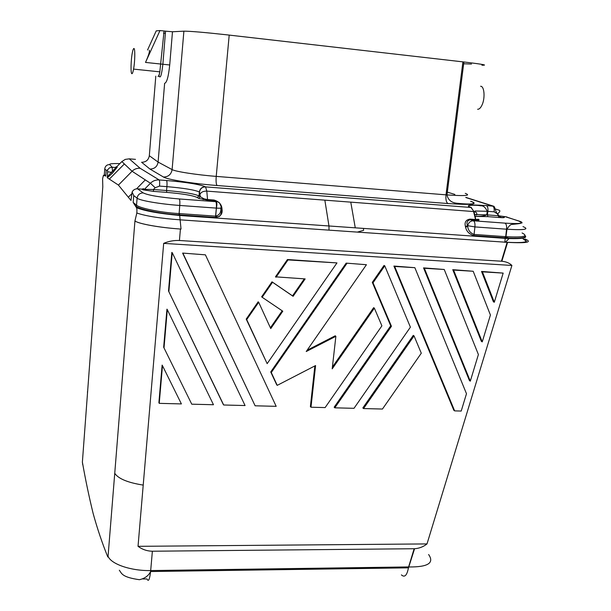 <?xml version="1.0" encoding="UTF-8"?>
<svg xmlns="http://www.w3.org/2000/svg" width="611" height="611" viewBox="0 0 611 611"><rect width="100%" height="100%" fill="white"/><g stroke="black" fill="none" stroke-linecap="round" stroke-linejoin="round"><path stroke-width="0.92" d="M476.435 215.141C477.344 213.315 476.549 212.139 474.037 211.597L470.944 207.48L205.571 186.89L206.793 191.113L324.846 200.156L328.97 225.978L329.016 230.141L180.23 219.838C160.609 218.425 146.144 216.157 136.833 213.025L134.939 220.945C138.544 223.825 159.807 227.651 180.421 229.026L181.039 229.064L179.68 215.477L363.423 228.399L363.606 230.362L357.328 232.104L507.153 242.323L501.417 261.218L501.822 261.248C506.175 261.661 509.528 263.066 511.896 265.464L427.005 543.92C423.4 546.784 419.261 548.388 414.579 548.724L408.492 567.84L150.596 571.537L150.688 570.567L408.622 566.932L414.143 548.731L414.579 548.724M428.617 554.521C434.52 562.968 428.005 567.115 409.065 566.962M507.611 242.353C526.972 243.369 532.769 242.239 525.002 238.977M526.422 241.2L523.1 238.916C530.432 242.116 524.505 243.209 505.328 242.193L504.892 242.162M504.839 242.33L505.198 238.366L509.108 238.557L505.434 242.2M509.261 238.565C521.611 238.893 527.003 238.061 525.422 236.06M454.867 194.428L448.802 192.58M448.657 192.534L447.328 192.129M155.797 76.154L149.321 155.729C148.534 160.021 145.96 162.205 141.599 162.266L149.939 169.048C154.545 168.957 157.271 166.635 158.104 162.083L172.111 169.598C171.217 174.433 168.346 176.915 163.481 177.03C167.193 179.55 192.939 183.674 217.111 185.515L448.023 203.555C471.188 205.097 478.932 204.372 471.249 201.393L470.577 201.302C475.793 202.944 476.511 205.25 456.554 203.219C451.224 202.562 448.031 199.797 446.977 194.917L463.902 61.994M401.404 574.882C404.749 577.93 407.155 575.279 408.622 566.932M214.667 200.729L207.748 200.179L207.557 199.53L203.99 198.85L199.01 195.925C194.229 193.763 183.422 191.961 166.589 190.525L166.711 192.373L153.521 191.38L153.414 189.517L144.417 189.341L150.421 183.239L132.068 171.248C134.313 169.064 136.994 168.063 140.11 168.254L129.28 158.845L125.263 159.387L121.856 161.579L132.068 171.248L118.427 185.087L128.348 197.238L131.678 193.824M104.13 175.128L103.358 175.517L102.602 178.779L102.801 186.859L82.386 462.115C85.448 479.528 89.023 496.621 93.116 513.4C97.332 528.691 102.228 543.225 107.811 556.995M147.549 49.995L156.225 30.886L159.983 30.55L145.51 62.429L169.713 64.972C168.491 76.681 166.803 82.798 164.626 83.31L158.104 162.083L149.321 155.729M504.953 223.13C506.313 223.916 506.847 225.94 506.55 229.209L474.907 226.91L467.53 225.68C466.262 222.488 467.201 220.502 470.348 219.731L469.951 219.112C465.849 219.838 464.345 222.32 465.429 226.544L467.53 225.68L467.682 226.322C468.102 230.194 470.18 232.89 473.915 234.418L505.06 236.633L505.106 237.832L473.953 235.625L474.907 226.91C475.198 223.611 474.701 221.572 473.41 220.792L504.953 223.13C520.045 224.054 524.704 223.374 518.93 221.106L522.1 222.885M505.06 236.633L505.526 236.663C523.383 237.603 528.905 236.373 522.084 232.974M363.423 228.399L505.198 238.366L505.106 237.832L509.146 238.107C521.259 238.58 526.567 237.71 525.086 235.502M471.157 207.45L470.638 207.381C464.795 205.067 470.058 204.464 486.425 205.594C487.685 206.297 488.174 208.214 487.891 211.345L487.418 214.912L487.853 216.645L475.175 216.424M473.953 235.625C469.301 234.227 466.514 231.416 465.582 227.177L467.682 226.322L467.751 225.765C468.477 222.549 470.363 220.892 473.41 220.792L470.348 219.731L478.909 220.166L478.291 219.257M487.891 211.345L494.146 211.826C494.429 208.702 493.932 206.785 492.665 206.083L465.872 197.552M486.425 205.594L493.566 206.197L465.788 197.368M493.566 206.197C495.002 206.19 495.75 213.247 497.644 213.797C499.79 212.025 500.363 210.848 499.355 210.268L495.139 208.909M494.146 211.826L497.484 213.919L499.042 217.493C503.311 217.814 505.014 217.715 504.144 217.195L504.022 217.18M497.644 213.797L498.859 215.82L505.862 216.775L518.93 221.106M475.954 220.151L473.991 211.597L471.112 207.442C463.138 205.204 475.526 204.716 480.689 205.823C483.293 205.54 485.478 207.366 487.242 211.299L486.761 214.858C484.386 215.973 480.513 216.462 475.159 216.347M475.954 219.548L477.764 219.303L478.909 220.166M197.2 197.483L199.01 195.925L199.362 191.991C194.573 189.884 183.758 188.104 166.918 186.653L159.563 186.088C159.792 182.681 159.662 180.635 159.181 179.94L166.505 180.512C186.615 182.261 199.591 184.354 205.418 186.798L205.571 186.89C202.172 186.966 200.156 188.7 199.514 192.083L200.332 196.78L198.506 198.346L197.2 197.483C192.725 195.428 182.559 193.725 166.711 192.373M220.67 208.084L222.007 208.863C221.663 204.441 218.975 201.485 213.934 200.011L214.125 200.66L216.271 201.729M107.223 177.053L111.309 172.325L107.62 171.76L107.292 177.763L118.427 185.087M153.521 191.38L143.104 189.845L141.828 189.15M137.391 188.814L142.164 189.173L143.47 188.677L142.027 189.135M481.926 65.224C488.41 65.293 482.698 64.247 464.78 62.085L229.201 35.102L216.225 176.388L446.007 194.84C445.587 199.583 446.259 202.493 448.023 203.555M104.29 174.754L103.962 175.334L104.344 174.463L105.749 176.22L106.184 170.446L104.764 168.773L104.344 174.463M103.817 175.479L104.359 175.831L103.358 175.517M116.93 166.574L115.693 167.116L116.128 167.574L117.251 167.162L112.172 173.432L111.309 172.325L112.455 171.149L112.203 167.254L109.445 167.865L107.551 169.927L106.184 170.446M107.62 171.76L107.551 169.927M220.502 211.475L222.045 211.582M136.551 188.845L145.296 179.894M179.596 213.598L179.581 214.896L215.576 217.424L215.591 216.141L179.046 213.56C159.402 212.552 139.132 207.862 136.536 205.204L133.175 202.485L133.725 195.573L132.113 192.022L130.983 200.469L128.348 197.238M463.673 63.773L471.501 64.033M511.896 265.464L163.679 243.377C168.667 241.215 173.914 240.253 179.428 240.497L501.417 261.218M82.76 464.864L82.386 462.115M207.748 200.179L198.506 198.346M163.679 243.377L138.033 546.326C142.332 549.495 147.121 551.13 152.376 551.221L414.143 548.731M172.409 31.757L183.888 31.169C190.174 31.153 204.57 32.383 227.078 34.85L464.78 62.085M143.218 485.096L143.195 485.096C127.775 482.652 118.29 478.719 114.746 473.296L108.063 556.239C110.935 564.113 131.052 571.018 150.688 570.567L152.376 551.221M142.867 578.961L147.022 578.968C148.427 582.168 149.619 579.694 150.596 571.537C148.61 575.715 144.883 578.441 139.423 579.709C121.528 577.151 121.765 573.339 119.321 570.231M132.113 192.022C133.282 189.838 135.092 188.768 137.559 188.822L143.211 192.908C148.122 195.306 160.135 197.315 179.267 198.957C179.833 199.736 179.993 201.897 179.749 205.449L216.332 208.107L215.591 216.141C219.509 215.072 221.228 212.475 220.747 208.366M138.033 546.326L427.005 543.92M163.664 347.216L191.762 404.184L163.664 347.216L166.948 309.151L167.307 309.64L213.476 404.734L191.762 404.184M182.62 253.084L255.123 405.796L276.18 406.338L205.403 254.84L182.62 253.084L205.403 254.84M414.854 267.687L393.912 266.06L453.82 410.264L454.645 410.882L461.213 411.05L466.483 393.713L414.854 267.687L394.66 266.449L454.645 410.882M162.129 365.095L158.891 402.702L159.234 403.352L162.48 365.676L162.129 365.095M423.545 267.878L469.454 380.592L470.302 381.157L478.398 354.54L444.243 269.489L423.545 267.878L424.347 268.267L470.302 381.157M168.514 290.958L223.229 404.352L223.687 404.994L245.064 405.544L172.325 252.817L171.828 252.419L168.514 290.958L223.687 404.994M172.325 252.817L171.828 252.419M262.157 297.267L282.794 311.205L270.749 328.588L258.69 302.277L246.707 319.591L267.152 363.652L336.966 262.913L287.437 259.522L275.462 276.829L305.156 278.906L293.104 296.312L272.544 282.259L262.157 297.267L261.63 296.809L271.994 281.831L292.524 295.861L304.301 278.86M258.69 302.277L258.17 301.811L246.21 319.095L267.152 363.652M282.183 310.793L270.398 327.809M473.197 271.269L452.751 269.672L481.376 341.373L482.247 341.877L490.419 315.024L473.197 271.269L453.591 270.062L482.247 341.877M481.521 271.444L493.405 301.803L494.307 302.246L482.407 271.834L481.521 271.444L503.166 273.102L482.407 271.834M372.305 282.351L390.704 325.8L334.164 407.193L334.797 407.827L353.998 408.316L410.401 327.168L384.762 265.846L373.015 282.771L372.305 282.351L384.029 265.457L384.762 265.846M335.867 336.31L306.226 351.531L366.432 264.716L346.162 263.127L270.734 371.946L276.676 384.747L277.226 385.358L315.582 365.554L310.991 407.224L325.128 407.583L381.898 325.846L374.352 308.127L332.201 368.853L335.867 336.31L335.225 335.798L307.142 350.218M374.352 308.127L373.634 307.669L332.399 367.074M314.864 365.928L310.388 406.59L310.991 407.224M414.044 335.89L413.273 335.386L362.842 407.934L363.53 408.56L382.455 409.042L421.285 353.211L414.044 335.89L363.53 408.56M166.505 180.512C167.009 181.207 167.147 183.254 166.918 186.653L166.589 190.525L153.414 189.517L155.163 187.737L150.421 183.239C152.872 180.848 155.79 179.749 159.181 179.94L140.11 168.254M227.078 34.85L229.201 35.102M113.661 171.905L112.455 171.149L116.128 167.574L112.203 167.254L109.728 164.573C106.91 164.619 105.252 166.016 104.764 168.773M119.855 163.611C112.653 163.427 109.277 163.748 109.728 164.573M87.449 392.277L87.503 391.552M109.346 179.115L124.361 163.954M116.548 166.91L115.693 167.116M117.251 167.162L116.808 166.704L121.841 161.602M136.833 213.025C137.04 210.123 136.917 208.32 136.459 207.633L133.175 202.485M179.428 240.497L180.421 229.026C159.96 227.712 138.56 223.855 134.939 220.945L114.746 473.296M215.576 217.424C220.449 216.622 222.61 213.995 222.068 209.535M169.713 64.972L172.478 31.764L165.543 31.161L162.87 64.262C161.556 75.711 160.227 79.407 158.891 75.352M112.172 173.432L107.292 177.763M136.459 207.633C144.158 210.879 158.562 213.491 179.68 215.477L179.038 214.858C159.097 213.774 138.537 208.939 136.016 206.243L135.054 205.456M143.47 188.677L144.417 189.341L143.104 189.845M159.563 186.088L155.163 187.737M159.983 30.55L165.543 31.161M133.878 48.506C133.397 48.582 132.893 49.926 132.366 52.546C130.846 59.886 130.54 73.908 131.915 73.702C132.442 73.694 132.992 72.144 133.572 69.051C135.039 61.428 135.23 48.04 133.878 48.506M158.012 76.383C158.577 76.398 159.173 75.031 159.784 72.266L164.069 31.016M163.473 33.07L165.421 33.269M145.51 62.429C148.71 55.181 149.955 51.103 149.252 50.186M480.613 86.258C484.47 86.113 485.31 98.57 481.88 105.336C480.536 108.055 479.116 109.369 477.619 109.262M164.023 347.774L167.307 309.64M183.017 253.473L255.123 405.796M394.66 266.449L393.912 266.06M159.234 403.352L181.398 403.917L162.48 365.676M444.243 269.489L424.347 268.267M172.21 252.809L168.88 291.409M272.544 282.259L271.994 281.831M336.966 262.913L288.018 259.912L276.012 277.249M288.018 259.912L287.437 259.522M246.707 319.591L246.21 319.095M293.104 296.312L292.524 295.861M453.591 270.062L452.751 269.672M503.166 273.102L494.307 302.246M373.015 282.771L391.445 326.289L334.797 407.827M391.445 326.289L390.704 325.8M366.432 264.716L346.162 263.127M346.834 263.517L271.276 372.527L277.226 385.358M271.276 372.527L270.734 371.946M505.564 237.862L506.55 229.209C524.414 230.255 529.89 229.392 522.978 226.605M514.027 223.573L515.226 223.977M505.396 216.745L519.396 221.167C523.268 222.373 522.626 223.267 517.479 223.84L511.415 224.497C510.2 224.772 508.711 226.353 506.97 229.24L505.946 236.701L509.1 238.557M506.359 216.844L507.39 217.195M474.991 210.994L487.318 211.307M486.616 214.851L474.724 214.576M470.638 207.381L471.417 207.541M355.266 227.827L350.775 202.142L473.586 211.551L475.549 219.525L469.951 219.112M213.934 200.011L207.557 199.53L206.793 191.113C203.341 191.067 201.111 192.098 200.11 194.206M487.418 214.912L498.591 215.759M487.853 216.645L499.042 217.493M149.939 169.048L163.481 177.03M465.429 226.544L465.582 227.177M329.016 230.141L357.328 232.104M446.862 194.909C465.261 196.154 471.394 195.635 465.254 193.366M462.917 61.879L446.007 194.84M179.038 214.858L179.749 205.449C160.12 204.074 139.72 200.553 137.093 198.17L136.536 205.204L135.841 206.426M179.267 198.957L215.714 201.661C216.378 202.44 216.584 204.593 216.332 208.107M220.808 207.771C221.174 208.198 219.716 208.313 216.416 208.114L215.668 216.141L216.607 216.943C217.287 215.866 220.724 219.532 221.923 209.52L221.854 208.847C220.35 204.219 219.257 202.042 218.578 202.325L215.675 200.729L214.736 200.744L216.325 201.737C217.004 202.577 217.035 204.708 216.416 208.114M183.888 31.169L172.111 169.598C175.334 171.554 196.444 174.838 216.225 176.388C215.866 181.414 216.157 184.453 217.111 185.515M203.99 198.85L203.127 199.621M350.775 202.142L324.846 200.156M135.482 159.356L129.181 158.837M133.725 195.573L137.093 198.17C137.712 194.764 139.751 193.007 143.211 192.908M205.418 186.798C202.02 186.874 200.003 188.608 199.362 191.991L199.514 192.083M507.588 242.353L501.852 261.248M478.138 219.234C479.1 219.38 479.284 219.67 478.696 220.12L475.946 219.548M504.006 217.18C504.938 217.562 503.953 217.638 501.043 217.409L498.859 215.82M133.565 69.112L159.876 71.846C159.28 75.077 158.692 76.589 158.119 76.383"/></g></svg>
